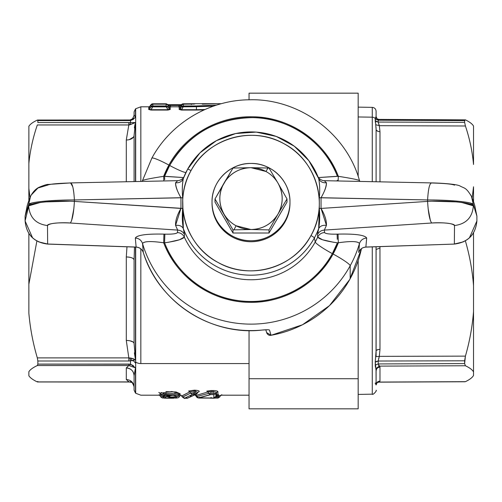 <?xml version="1.0" encoding="UTF-8"?>
<svg xmlns="http://www.w3.org/2000/svg" width="502" height="502" viewBox="0 0 502 502"><rect width="100%" height="100%" fill="white"/><g stroke="black" fill="none" stroke-linecap="round" stroke-linejoin="round"><path stroke-width="0.75" d="M174.677 398.067L169.105 397.207L169.94 397C183.33 397.038 169.62 393.367 164.342 395.771L162.704 395.708L167.103 395.099M175.637 396.869L176.001 396.862L175.644 397.327L175.637 396.869C183.644 395.557 165.861 393.248 162.704 395.708L160.784 394.49L162.704 395.708M177.288 397.672L171.841 398.237L164.361 398.149M166.011 398.117L168.936 398.186M168.496 397.126L169.105 397.207L167.078 395.852L169.105 397.207L169.94 397.226L169.94 396.316M169.35 394.955L169.94 397L169.94 395.589L169.94 397L169.105 397.007L168.885 395.614L173.385 395.262M165.516 395.494L164.342 395.771L165.516 395.494M162.184 397.923L160.784 396.887L163.282 396.492L163.282 395.852M163.771 395.852L163.771 397.873M160.019 393.524L160.659 394.628L169.977 393.21L179.114 394.503M176.717 396.731L175.637 397.327L176.717 396.731M166.896 398.224L173.56 398.218M177.206 397.973L175.637 397.327M178.31 396.185L179.484 396.699L178.31 396.185M162.704 397.979L160.665 396.825L159.975 395.645L161.493 395.469L159.975 395.645L158.814 394.948L160.621 394.559M163.282 395.425L163.282 397.923L163.282 396.492L166.287 396.712L164.342 397.954L166.287 396.712L167.693 396.756L161.575 396.567M172.945 397.314L173.579 398.13L164.342 397.954M169.074 397.22L174.665 397.49M169.048 397.207L167.461 396.53M169.042 396.85L167.078 395.852L168.879 395.595L168.929 396.134M190.34 396.015L192.511 394.34L195.184 394.503L187.196 398.274L184.523 398.255L186.8 397.766M194.65 394.29L193.446 394.214L193.935 392.853L195.14 392.928L194.65 394.29L195.14 392.928L197.179 393.424L195.184 394.503L194.65 394.29M187.196 398.274L186.267 398.287L187.378 398.268L196.671 394.032L197.223 393.386L196.859 393.129M184.962 398.281C184.931 398.745 184.115 398.356 182.515 397.107L185.062 398.281L182.546 397.026L190.591 393.141L192.511 394.34L184.523 398.255M191.77 392.903L190.591 393.141L189.875 391.817L181.931 395.934L182.546 397.026L181.793 395.921L189.875 391.817L190.591 393.141L193.935 392.853L193.446 394.214L192.511 394.34L190.591 393.141L182.546 397.151M219.788 396.718L217.761 398.073L198.503 397.829L210.313 394.66L213.105 394.578L213.865 394.748L213.858 397.659L216.626 397.891L213.858 397.659L213.865 394.748L210.972 394.578L198.503 398.03L217.761 398.073L219.782 396.724L217.761 397.891L216.626 397.891L216.626 396.461L216.626 397.891M214.429 398.13L218.357 397.992M214.618 398.117L213.865 398.249L213.865 397.684M210.501 398.168L211.091 398.249L211.097 397.327L211.097 398.205L210.539 398.13L211.104 398.205M213.865 397.327L213.865 398.249L214.63 398.117M210.558 398.13L208.317 398.073M198.503 398.03L196.602 397.044M197.292 397.691L199.256 398.08L199.256 397.157M198.503 397.829L196.477 396.869L195.799 395.701L196.916 397.201M209.704 393.248L208.612 393.399L207.928 391.955L196.276 395.375L207.928 391.955L208.612 393.399L196.828 396.505L196.276 395.375L195.799 395.501L196.276 395.375L196.828 396.505L196.477 396.662L195.799 395.501L196.477 396.662L198.604 397.797L196.828 396.505L208.612 393.399L210.313 394.66L208.612 393.399L210.972 393.198L210.972 394.578L210.972 393.198L213.105 393.198L215.885 393.612L213.865 394.748L215.885 393.612L215.885 396.498L213.858 397.659L215.916 396.818M213.105 394.578L213.105 393.198L210.972 393.198L210.972 391.434L210.972 393.198M217.761 396.461L217.761 397.891L217.761 396.461L219.782 396.731L216.626 396.461L217.761 396.461L218.364 395.375L217.761 396.461M220.422 395.576L219.707 397.032M213.871 398.249L214.467 398.168M210.332 398.117L213.865 398.249M149.709 106.757L149.201 107.121M149.652 109.467L149.615 108.984L148.68 109.436L148.774 107.227L149.721 106.744L149.615 108.984L150.926 110.057L148.68 109.436L149.615 108.984L150.92 106.876L152.79 106.688L150.926 109.7L168.007 109.7L168.007 110.057L150.926 110.057L152.79 106.688L166.143 106.688L168.007 109.7L169.312 108.984L170.247 109.436L168.007 110.057L166.143 105.96L168.007 106.876L169.312 108.984L169.212 106.744L170.159 107.227L170.247 109.436L169.312 108.984L169.274 109.467M170.159 107.227L169.218 106.757M166.852 106.411L166.143 106.411L166.852 106.411L166.852 107.033M249.048 363.567L140.836 363.567L140.836 248.885L140.836 363.567A7.794 6.087 180 0 1 135.678 362.049A7.794 6.087 0 0 0 140.836 363.567L249.048 363.567M140.836 181.442L140.836 106.807L140.836 181.442M169.199 109.543L168.835 109.693M168.026 105.169L169.212 106.744L169.312 108.984L168.007 106.876L168.007 105.144A2.341 2.328 178.9 0 0 166.112 104.178L166.093 103.788L168.007 104.78L169.155 106.368L170.115 106.863M150.092 109.693L149.734 109.543M151.303 104.736L150.92 106.876L149.615 108.984L149.721 106.744L150.901 105.169M168.007 109.7L150.926 109.7M149.772 106.368L150.92 104.78L151.905 104.353L150.951 104.749L149.772 106.368L148.818 106.863M169.914 106.832L169.161 106.455M179.296 106.863L180.249 106.368L180.249 106.826L180.237 106.38M180.249 106.368L181.398 104.78L182.383 104.353L181.423 104.749L180.268 106.819L180.249 106.368L179.49 106.832M180.187 106.757L179.245 107.227L180.199 106.744L180.092 108.984L179.158 109.436L179.245 107.227L180.199 106.744L181.379 105.169M182.552 107.033L182.552 106.411M181.398 109.7L181.398 110.057L179.158 109.436L180.092 108.984L181.398 109.7L196.439 109.7L196.439 110.057L181.398 110.057L183.268 106.688L181.398 109.7L196.439 109.7L204.929 109.53L196.439 109.7L196.439 106.688L213.463 106.148L196.439 106.688L196.439 110.057L204.038 109.925M167.022 104.353L168.007 104.78L167.022 104.353M169.143 106.838L169.086 106.273M170.881 106.807L169.858 105.458L168.007 105.294L169.858 105.458L171.031 107.008M178.373 107.008L179.547 105.458L169.858 105.458L169.858 104.705L169.858 105.458L179.547 105.458L178.524 106.807M179.547 105.458L181.398 105.294L179.547 105.458L179.547 104.705L169.858 104.705L179.547 104.705L179.547 105.458M181.774 104.736L181.398 106.876L180.092 108.984L180.199 106.744M180.13 109.467L181.398 106.876L196.439 106.688L196.439 105.96L183.268 105.96L181.398 106.876L181.473 105.05M180.569 109.693L180.205 109.543M133.162 366.535L135.496 367.841L135.496 393.091L134.084 390.092L134.084 375.684L135.496 367.841L135.678 393.248L135.678 247.097L135.678 393.248L140.836 395.193L159.573 395.193M135.678 181.555L135.678 108.752L135.678 181.555M134.392 352.799L135.496 359.903L135.496 247.091L135.496 359.896L134.084 343.437L134.084 259.961L134.084 343.437L134.084 259.961L134.492 247.059M126.291 340.431L126.291 256.961A7.794 3.006 180 0 1 134.084 259.961L134.084 343.437C133.626 341.611 131.028 340.613 126.291 340.431L128.826 357.888L126.291 340.431L126.291 256.961L126.987 246.802L126.291 256.961C131.028 257.137 133.626 258.141 134.084 259.961M37.851 364.132L130.526 364.214L135.496 367.841L134.084 375.684L134.084 387.224C133.626 382.53 131.028 379.951 126.291 379.493L126.291 367.953A7.794 7.731 180 0 1 134.084 375.684C133.626 370.991 131.028 368.412 126.291 367.953L128.826 365.544L37.324 365.544L128.826 365.544L126.291 367.953L126.291 379.493L128.826 381.909L126.291 379.493M134.084 158.613L134.084 181.586L134.084 158.613M129.962 119.991L135.496 117.506L134.084 114.776L134.084 111.908L135.496 108.909L135.496 117.506L134.084 114.776L134.003 115.887M126.291 140.002L128.826 124.96L126.291 140.002L126.291 181.749L126.291 140.002A7.794 4.725 180 0 0 134.084 135.276L134.084 181.586L134.084 135.276L134.084 181.586L134.084 135.276L135.496 122.557L135.496 181.555L135.496 122.557L133.538 122.846M134.059 386.546C132.741 383.359 131.844 381.934 131.386 382.273L131.511 382.323M131.436 382.298L128.826 381.909L131.662 382.43M129.943 380.397L133.181 383.61M129.962 382.009L131.442 382.367M135.496 359.903L130.953 358.095L128.826 357.888L129.736 358.02L130.526 360.869L128.807 360.994L128.807 357.888L128.807 360.994L130.526 360.869L129.736 358.02L130.871 358.089M129.943 340.783L133.181 342.031M135.49 359.896L131.587 360.58L130.878 358.102L131.587 360.58L130.526 360.869L130.526 364.214L130.526 360.869M130.947 358.102L133.99 358.999M133.494 119.294L130.526 120.505L129.736 120.034L130.526 120.505L135.496 117.506L133.149 119.012M131.386 119.727C131.844 120.066 132.741 118.641 134.059 115.454L134.084 114.795M130.526 120.505L128.807 120.58L128.807 120.091L128.807 120.58L130.526 120.505L130.526 122.632L130.526 120.505M130.526 381.495L131.944 381.903M135.496 140.077L135.496 138.847M135.496 361.923A7.794 6.087 180 0 1 135.678 362.049A7.794 6.087 0 0 0 135.496 361.923L135.496 363.153L135.496 361.923M134.084 361.384L135.496 363.153L134.084 361.384M131.587 360.58A7.794 6.087 180 0 1 133.745 361.07A7.794 6.087 0 0 0 131.587 360.58M133.482 365.751L130.526 364.214L129.736 365.575L130.526 364.214L128.807 364.094L128.832 364.828M135.496 367.841L128.826 365.544M134.486 247.059L134.09 259.754M129.742 124.835L135.496 122.557L128.826 124.96L129.736 124.835L130.526 122.632L129.736 124.835M134.944 124.477L134.392 128.016M133.494 137.084L129.271 139.644M135.496 117.506L135.678 108.752L140.836 106.807L149.659 106.807M130.526 122.632L37.851 122.551L128.807 122.551L128.807 124.96L128.807 122.551L135.496 122.557M181.398 104.78A2.341 2.334 179 0 1 183.312 103.788L183.312 104.178M151.002 104.68L150.92 104.78A2.341 2.334 179 0 1 152.834 103.788L152.263 104.247M181.398 105.144L183.293 104.171L194.952 103.908L182.741 104.247M202.287 104.127L217.153 103.732L202.306 104.134M152.834 104.554L152.834 103.788L166.093 103.788L166.093 104.554M150.945 104.749L152.834 103.788L166.093 103.788L166.093 104.303M168.001 104.774L167.63 104.372M166.595 103.851L166.137 103.795M183.312 104.554L183.312 103.788L183.312 104.303L183.312 103.788L191.394 103.788L191.394 104.554L191.394 103.788M181.479 104.68L183.312 103.788L194.669 103.719M194.224 104.052L183.293 104.171L183.268 105.96L183.293 104.178L181.423 105.1M209.259 105.615L196.439 105.96L216.469 105.144M181.398 106.876A2.341 2.303 0.8 0 1 183.268 105.96L183.268 106.688L181.398 106.876M196.439 106.688L183.268 106.688L183.268 105.96L196.439 105.96M168.007 106.876L166.143 105.96L166.112 104.171L167.982 105.1L168.007 106.876L150.92 106.876A2.341 2.303 0.8 0 1 152.79 105.96L152.79 106.688L152.79 105.96L166.143 105.96L166.143 106.688M150.92 105.144L152.815 104.171L166.112 104.178L152.815 104.178L152.79 105.96L150.92 106.876L150.995 105.05M166.112 104.171L152.815 104.171L152.79 105.96L166.143 105.96L166.112 104.178L168.007 105.144M209.29 391.566L207.928 391.955L206.799 391.121L207.928 391.955L213.105 391.434L213.105 393.198L213.105 391.434L216.569 392.432L215.885 393.612L215.113 393.33M214.787 393.286L213.105 393.198M216.55 395.287L215.885 396.492L215.885 393.612L216.569 392.432L216.55 395.287M217.228 395.381L216.626 396.461L215.885 396.492M216.45 395.469L217.24 395.344M216.626 396.461L217.222 395.375L220.46 395.513L219.782 396.724M219.782 396.913L220.46 395.513L218.364 395.375L218.364 394.428L218.364 395.375L217.222 395.375L218.364 394.428M196.276 395.375L195.767 394.754L196.276 395.375M206.799 391.121L210.972 390.531L210.972 391.434L210.972 390.531L213.105 390.531L213.105 391.434L210.972 391.434M217.918 391.673L216.569 392.432L213.105 391.434L213.105 390.531C216.042 390.619 217.642 391.002 217.918 391.673L217.912 394.428L216.563 395.269L216.569 392.432L217.918 391.673M221.809 394.735L220.46 395.513L221.809 394.735M221.815 395.005L220.466 395.783L221.382 395.087M196.483 396.881L195.717 395.576M195.799 395.501L195.51 395.143M218.608 395.752L218.608 395.137M188.595 391.02L194.5 390.161L194.174 391.058L189.875 391.817L188.595 391.02L189.875 391.817L194.174 391.058L193.935 392.853L194.174 391.058L195.372 391.146L195.14 392.928L192.14 392.871M196.583 393.066L195.14 392.928L195.372 391.146L197.782 392.382L195.372 391.146L194.174 391.058L194.5 390.161L195.705 390.249L195.372 391.146L195.705 390.249C198.453 390.537 199.589 391.008 199.099 391.667L197.782 392.382L199.099 391.667M197.223 393.386L197.782 392.382M181.931 395.934L180.607 395.112L181.931 395.934M167.084 396.047L166.407 394.961L167.078 396.047M171.508 395.538L169.94 395.589L169.94 394.992L169.94 395.589L168.892 395.582L168.515 395.03L168.885 395.595M165.396 395.557L163.282 395.89L160.671 394.647L160.37 393.731M166.375 393.342L160.784 394.49L160.094 393.217L171.885 391.497L180.124 393.951L179.459 395.093L174.583 393.442M179.415 395.156L175.907 396.869M179.471 396.718L180.168 395.532L179.427 395.143L180.168 395.532L180.808 394.967M163.771 396.492L163.771 395.425M166.909 395.589L166.287 396.712L166.909 395.589M167.078 395.852L166.733 395.218M166.394 394.948L167.141 396.141M163.282 394.045L163.282 393.449M158.814 392.407L160.094 393.217L158.814 392.407M163.771 393.449L163.771 394.045M169.94 395.162L169.94 394.559M180.174 393.769L176.102 391.98L165.986 391.648M161.594 392.526L160.107 393.21M128.826 124.96L37.324 124.96L128.826 124.96M37.324 120.091C32.981 122.124 30.158 124.182 28.859 126.278C30.164 124.189 32.981 122.124 37.324 120.091L37.851 120.58L37.851 122.551L37.851 120.58L128.807 120.58L37.851 120.549M29.976 197.462L28.859 188.413L28.859 163.526C30.158 150.462 32.981 137.604 37.324 124.96C32.981 137.611 30.164 150.462 28.859 163.526L28.878 126.247L28.859 188.413L29.976 197.462M128.826 357.888L37.324 357.888C32.981 343.211 30.158 328.295 28.859 313.135L28.859 284.257L36.884 241.048L28.859 284.257L28.859 233.512L28.859 313.135C30.164 328.295 32.981 343.211 37.324 357.888L128.826 357.888M128.807 364.094L37.851 364.094L37.851 360.994L128.807 360.994L37.851 360.994L37.324 357.895M128.826 381.909L37.324 381.909C32.981 379.876 30.158 377.818 28.859 375.722L28.859 371.731C30.158 369.635 32.981 367.571 37.324 365.544C32.981 367.571 30.164 369.629 28.859 371.731L28.859 375.722C30.164 377.811 32.981 379.876 37.324 381.909L128.826 381.909M128.807 120.091L128.807 120.58M128.807 381.909L128.807 381.42L128.807 381.909M37.851 381.42L37.324 381.909M28.859 200.405L28.859 188.413L28.859 200.405M37.851 360.932L37.851 364.094L37.324 365.544M376.042 353.508L376.098 249.5L379.983 248.001L376.098 249.507L376.054 246.764L376.098 350.892L375.232 362.162L376.098 370.94L376.098 384.959L375.766 384.432L376.098 384.959L376.036 369.911M358.171 394.415L372.271 394.164L372.271 246.89L372.271 394.164C372.647 395.589 377.498 390.23 376.098 390.267M375.239 118.541L375.766 117.11L375.239 118.541L378.263 119.972L375.239 118.541A3.897 3.633 180 0 0 372.271 117.186L372.271 181.674L372.271 117.186A3.897 3.633 0 0 1 375.239 118.541L376.098 129.328L376.098 181.755L376.098 129.328C376.331 130.758 377.623 131.549 379.983 131.693L379.983 181.837L379.983 131.693L379.317 125.688L379.983 131.693M375.396 367.144L375.232 365.105L378.238 363.944L379.983 367.075C377.623 367.313 376.331 368.6 376.098 370.94L376.098 384.959L376.098 370.871L376.563 369.114M375.766 368.669L379.317 366.115L465.41 365.757C469.652 367.765 472.363 369.811 473.53 371.894L473.53 375.465C472.363 377.56 469.652 379.631 465.41 381.671L379.317 382.06L377.36 382.562M378.577 358.93L379.317 356.357L379.983 349.386L379.964 246.626L379.983 349.386L379.317 356.357L375.766 356.677L379.317 356.357L378.238 361.026L378.238 363.944L375.232 365.105L375.396 359.583M375.854 361.685L377.378 361.107M465.053 381.765L465.41 381.671C469.646 379.625 472.357 377.554 473.53 375.465L473.53 371.894C472.357 369.805 469.646 367.759 465.41 365.757L464.626 363.573L378.238 363.944L378.238 361.026L375.232 362.162M376.393 350.314L378.495 349.505M379.983 349.386A3.897 1.5 0 0 0 376.098 350.892L376.098 284.835M378.15 131.411L376.556 130.445M376.098 129.372L376.042 127.251M375.766 124.728L379.317 125.688L375.766 124.728M375.396 122.519L375.232 120.737L378.238 122.061L379.317 125.688L465.41 125.989C469.652 138.627 472.363 151.46 473.53 164.493L473.53 126.077C472.363 123.981 469.652 121.911 465.41 119.865C469.646 121.917 472.357 123.981 473.53 126.077L473.53 164.493C472.357 151.466 469.646 138.627 465.41 125.989L379.317 125.688L378.577 123.586M375.232 120.737L375.232 118.867L378.238 120.21L378.238 122.061L464.626 122.362L465.41 125.989L464.626 122.362L378.238 122.061L378.238 120.21L375.232 118.867M377.378 121.967L375.854 121.296M379.317 119.482L378.238 120.21L464.626 120.599L464.626 122.362L464.626 120.599L378.238 120.21M375.766 117.11L376.098 116.583L375.766 117.11L376.098 116.583L375.766 117.11L377.36 118.974L378.928 119.388L465.41 119.871M376.098 117.738L376.098 111.268C375.86 108.915 374.58 107.616 372.271 107.372L372.271 117.186L372.271 107.372L358.171 107.127M376.098 248.948L376.098 249.463L376.098 248.948M376.098 252.035L376.098 249.312M378.144 367.546L379.983 367.075L379.983 381.093L379.317 382.06L379.983 381.093C377.623 381.325 376.331 382.618 376.098 384.959L375.766 384.432M376.098 372.164L376.098 370.94M375.239 382.995L375.358 383.685M376.556 383.139L378.15 381.551M376.494 383.258L376.098 383.773M377.071 368.393L377.41 368.048M379.983 381.093L379.983 367.075L378.552 365.324M378.96 382.154L379.317 382.06M473.53 371.894L473.53 232.89L473.53 371.894M472.187 197.832L473.53 186.763L473.53 201.622L473.53 186.763L472.187 197.838M378.238 363.944L464.626 363.573L465.41 356.125C469.646 341.467 472.357 326.576 473.53 311.46C472.363 326.576 469.652 341.467 465.41 356.125L464.626 360.8L464.626 363.573L465.41 365.757L379.317 366.115M378.238 361.026L464.626 360.8L378.238 361.026M379.317 356.357L465.41 356.125L379.317 356.357M465.41 240.979C469.652 255.618 472.363 270.503 473.53 285.619C472.357 270.496 469.646 255.618 465.41 240.979L465.41 240.979M464.626 120.599L465.41 119.865M376.098 356.489L376.098 350.904M372.271 117.186L358.171 116.96L372.271 117.186M431.381 182.904C438.441 183.01 455.835 183.876 459.876 185.909C464.689 188.639 465.912 187.008 471.698 196.778L473.317 204.49L470.223 203.021M164.593 242.811C176.252 241.155 182.816 239.241 184.297 237.069C182.885 234.296 180.607 232.79 177.463 232.558C180.607 232.79 182.885 234.296 184.297 237.069A73.21 72.614 -0 0 0 248.245 279.708A73.21 72.614 -0 0 0 315.25 241.958A19.484 2.184 -151.2 0 0 332.337 253.617A92.682 91.929 180 0 1 244.982 301.282A92.682 91.929 180 0 1 164.587 242.792L164.863 234.152L164.593 242.792L163.671 242.78C150.889 240.966 143.842 241.217 142.537 243.526C141.332 240.169 138.928 238.343 135.32 238.036C137.259 235.036 146.797 233.731 163.941 234.12L164.863 234.152C172.286 234.315 176.484 233.781 177.463 232.558L177.67 230.085L175.556 225.385C179.339 224.965 181.925 226.038 183.324 228.605A72.232 71.642 -0 0 0 245.842 275.021A72.232 71.642 -0 0 0 314.39 237.91A72.232 71.642 -0 0 0 318.676 228.605C320.075 226.032 322.667 224.959 326.444 225.379C322.667 224.959 320.075 226.032 318.676 228.605L317.477 234.647C318.883 231.849 321.167 230.324 324.33 230.085C321.167 230.324 318.883 231.849 317.477 234.647L318.676 228.605C319.755 222.806 319.969 216.08 319.31 208.412L319.31 197.757L427.597 199.947L427.597 201.402L427.597 199.947C428.262 188.746 429.618 183.086 431.657 182.973C429.618 183.086 428.262 188.746 427.597 199.947C449.974 199.852 473.235 202.168 473.317 204.49L473.317 206.297C472.238 217.63 465.969 224.043 454.511 225.549C455.239 223.635 442.086 222.129 431.657 223.007C429.618 220.039 428.262 212.842 427.597 201.402C448.455 200.16 474.766 203.053 473.317 206.297L473.317 204.49L471.46 196.257M473.028 205.757L461.526 202.419M456.983 201.917L432.586 201.227M31.777 203.028L28.683 204.496L30.302 196.784C32.755 192.021 35.711 188.834 39.169 187.227C44.176 185.163 47.238 184.234 48.355 184.447L70.619 182.91M26.876 207.351L26.87 207.376C27.24 204.923 28.645 200.856 31.093 195.184L37.957 188.012L47.489 185.163C49.535 184.108 57.153 183.381 70.343 182.979C72.382 183.092 73.738 188.752 74.403 199.953L74.403 201.402C73.738 212.848 72.382 220.045 70.343 223.013C59.914 222.135 46.761 223.641 47.489 225.555C36.031 224.049 29.762 217.636 28.683 206.309L28.683 204.496C28.765 202.174 52.026 199.859 74.403 199.953L182.69 197.757L182.69 208.418C182.031 216.08 182.245 222.813 183.324 228.605L184.523 234.654C183.123 231.849 180.839 230.324 177.67 230.085L70.343 223.013L177.67 230.085L177.463 232.558C176.378 233.794 172.173 234.327 164.863 234.152L163.941 234.12C146.684 233.744 137.14 235.049 135.32 238.036C138.928 238.343 141.332 240.169 142.537 243.526C144.043 241.211 151.089 240.96 163.671 242.78L163.941 234.12M69.414 201.233L45.017 201.923M40.474 202.425L28.972 205.764M38.572 241.851L47.652 244.022C33.891 242.271 26.374 234.553 25.106 220.861L25.1 216.111L25.106 220.861L28.683 206.309C27.233 203.059 53.545 200.166 74.403 201.402L182.69 208.418L180.958 208.43L180.958 197.719C177.513 191.827 175.713 186.851 175.556 182.778C179.333 183.054 181.925 181.642 183.324 178.53C182.245 183.594 182.031 190.007 182.69 197.757L182.69 197.757C182.031 190.697 182.245 184.29 183.324 178.53C181.925 181.642 179.333 183.054 175.556 182.778L177.67 180.726L175.556 182.778C175.393 186.179 177.193 191.162 180.958 197.719L74.403 199.953L74.403 201.402L180.958 208.43C177.193 214.843 175.393 220.491 175.556 225.385L180.958 208.43L180.958 197.719M337.175 235.589L337.137 234.145L338.059 234.114C355.203 233.725 364.741 235.03 366.68 238.036C363.071 238.337 360.668 240.169 359.47 243.526C358.164 241.211 351.118 240.966 338.329 242.773L337.407 242.805A92.682 91.929 180 0 1 332.337 253.617A19.484 2.184 28.8 0 1 315.25 241.958L314.39 237.91A3.897 0.439 -151.2 0 0 310.97 235.576A68.335 67.776 -0 0 0 283.762 143.603A68.335 67.776 -0 0 0 191.03 170.592A3.897 0.439 -151.2 0 0 187.616 169.212L199.947 152.878L216.412 140.66L235.683 133.538L256.189 132.095L276.282 136.444L294.323 146.233L308.855 160.665L318.676 178.524C320.075 181.636 322.661 183.054 326.444 182.772C322.661 183.054 320.075 181.636 318.676 178.524C319.755 184.284 319.969 190.697 319.31 197.757L319.31 197.757C319.969 190.007 319.755 183.594 318.676 178.524A72.232 71.642 -0 0 0 256.158 132.108A72.232 71.642 -0 0 0 187.61 169.218A3.897 0.439 28.8 0 1 187.616 169.212A72.232 71.642 -0 0 0 183.324 178.53A72.232 71.642 180 0 1 187.61 169.218A3.897 0.439 28.8 0 1 191.03 170.592C207.709 138.364 252.167 125.425 283.762 143.603C316.254 160.151 329.299 204.245 310.97 235.576C294.291 267.811 249.833 280.75 218.238 262.565C185.746 246.024 172.701 201.929 191.03 170.592A68.335 67.776 -0 0 0 218.238 262.565A68.335 67.776 -0 0 0 310.97 235.576A3.897 0.439 28.8 0 1 314.39 237.91L315.25 241.958A73.21 72.614 180 0 1 248.245 279.708A73.21 72.614 180 0 1 184.297 237.069L179.528 239.749L168.302 242.303M163.909 235.576L163.796 239.084M180.745 230.832L182.678 232.119M184.297 237.069L184.523 234.654L183.324 228.605C181.925 226.038 179.339 224.965 175.556 225.385L177.67 230.085M142.53 180.538C144.043 179.697 151.089 178.292 163.671 176.321L163.84 180.958L163.671 176.302L183.613 177.57M183.619 177.557L164.593 176.29L164.712 179.641M177.62 180.682L177.564 180.676C181.862 180.469 184.334 176.924 184.052 176.899M73.869 193.082L73.022 187.855M72.752 186.731L70.606 182.916L177.564 180.676M71.635 220.497L73.869 208.581M318.387 177.57L338.329 176.315A93.535 92.77 -0 0 0 257.244 116.985A93.535 92.77 -0 0 0 168.917 165.07A19.484 2.184 -151.2 0 0 151.849 158.155A19.484 2.184 28.8 0 1 168.917 165.07A93.535 92.77 -0 0 0 163.677 176.302L168.917 165.07C184.962 135.233 218.539 115.862 252.625 116.79C289.892 116.966 325.409 141.627 338.317 176.302M359.463 180.538C357.957 179.697 350.911 178.292 338.329 176.315L338.16 180.958L338.329 176.315L337.407 176.284C324.499 142.028 289.309 117.732 252.437 117.631C215.923 118.39 188.332 134.341 169.663 165.478L164.593 176.29A92.682 91.929 180 0 1 169.663 165.478A19.484 2.184 -151.2 0 0 185.884 172.569A19.484 2.184 28.8 0 1 169.663 165.478A92.682 91.929 180 0 1 257.011 117.813A92.682 91.929 180 0 1 337.407 176.284L318.381 177.557M319.31 197.757L319.31 208.412L321.042 208.43L319.31 208.412L318.676 228.605A72.232 71.642 180 0 1 314.39 237.91A72.232 71.642 180 0 1 245.842 275.021A72.232 71.642 180 0 1 183.324 228.605L182.69 197.757M187.616 169.212A3.897 0.439 -151.2 0 0 187.61 169.218L183.324 178.53M338.229 239.843L338.084 235.181M333.698 242.303L322.472 239.743L317.71 237.069C319.115 234.296 321.393 232.79 324.537 232.552C325.516 233.781 329.72 234.308 337.137 234.145L337.288 239.278M337.225 237.433L337.218 237.113M163.671 242.78A93.535 92.77 -0 0 0 244.756 302.11A93.535 92.77 -0 0 0 333.083 254.018A19.484 2.184 28.8 0 1 350.183 265.771A113.019 112.097 -0 0 0 359.47 243.526C360.668 240.169 363.071 238.337 366.68 238.036L365.87 247.047L454.348 244.079L365.87 247.047L366.68 238.036C364.86 235.043 355.316 233.737 338.059 234.114L338.329 242.773C350.911 240.96 357.957 241.205 359.47 243.526A113.019 112.097 180 0 1 350.183 265.771A19.484 2.184 -151.2 0 0 333.083 254.018A93.535 92.77 -0 0 0 338.329 242.773L333.083 254.018C317.038 283.862 283.461 303.227 249.375 302.304C212.108 302.129 176.591 277.468 163.683 242.792L164.587 242.792C176.472 274.105 206.88 297.397 240.433 300.874C277.01 305.505 315.074 285.933 332.337 253.617L337.407 242.805L338.329 242.773M427.597 199.947L321.042 197.713C324.807 191.162 326.607 186.179 326.444 182.772L324.33 180.726L326.444 182.772C326.287 186.844 324.48 191.827 321.042 197.713L321.042 208.43L326.444 225.379L324.33 230.085L324.537 232.552C321.393 232.79 319.115 234.296 317.71 237.069C319.184 239.241 325.748 241.155 337.407 242.805M337.262 180.193L337.237 180.94M431.394 182.91L324.38 180.682M338.059 234.114L337.137 234.145C329.827 234.321 325.622 233.794 324.537 232.552L324.33 230.085L431.657 223.007L324.33 230.085L326.444 225.379C326.607 220.491 324.807 214.837 321.042 208.43L427.597 201.402L321.042 208.43L321.042 197.713M428.131 208.581L430.365 220.491M315.25 241.958A73.21 72.614 -0 0 0 317.71 237.069A73.21 72.614 180 0 1 315.25 241.958M317.477 234.647L317.71 237.069M164.593 176.29L163.677 176.302M142.549 180.45L151.849 158.155A19.484 2.184 -151.2 0 0 151.817 158.293M270.616 333.83L271.049 335.28A113.019 112.097 -0 0 0 350.183 278.698L350.183 265.771A113.019 112.097 180 0 1 238.864 323.483A113.019 112.097 180 0 1 142.537 243.526A113.019 112.097 -0 0 0 238.864 323.483A113.019 112.097 -0 0 0 350.183 265.771L350.183 278.698A113.019 112.097 180 0 1 271.042 335.273L266.618 332.55A3.897 3.865 -16.1 0 0 269.103 335.135M267.328 329.732L261.416 330.109C266.129 329.638 268.815 329.613 269.486 330.04C268.808 329.613 266.123 329.638 261.416 330.109L261.404 330.115M143.315 252.519L143.302 252.481A113.019 112.097 -0 0 0 261.416 330.109A113.019 112.097 180 0 1 143.302 252.481L143.308 252.512M261.416 330.147C210.087 335.782 158.086 301.608 143.302 252.5C142.072 249.224 139.681 247.43 136.136 247.116L136.13 247.053C139.669 247.36 142.06 249.174 143.302 252.481C142.06 249.174 139.669 247.36 136.13 247.053L135.32 238.036L136.13 247.053L47.652 244.022L136.13 247.053M25.106 220.911L25.106 220.867C26.374 234.622 33.891 242.353 47.652 244.085L136.136 247.116M25.1 220.98L32.586 237.854M25.1 220.886L25.1 216.111L28.683 204.496L25.106 216.098L26.982 206.975L25.106 216.092M30.553 196.232L28.683 204.496L28.683 206.309C29.762 217.636 36.031 224.049 47.489 225.555L47.652 244.022L47.489 225.555C49.535 223.277 57.159 222.43 70.343 223.013M28.683 206.309L25.106 220.861M271.042 335.273L269.486 330.04M143.302 252.481L142.537 243.526M350.183 278.698A113.019 112.097 -0 0 0 361.465 248.647A113.019 112.097 180 0 1 350.183 278.698M475.017 206.968L476.894 216.092L476.894 220.855L476.9 216.098L475.011 206.962L476.9 216.105L476.894 220.899M463.421 241.845L454.348 244.016L454.511 225.549L454.348 244.016C468.109 242.265 475.626 234.547 476.894 220.855L476.9 220.88C475.626 234.61 468.109 242.347 454.348 244.079L365.87 247.109C362.469 247.392 360.116 249.08 358.811 252.167L358.698 252.475C359.94 249.168 362.331 247.36 365.87 247.047C362.331 247.36 359.94 249.168 358.698 252.475L359.47 243.526M469.414 237.841L476.9 220.974M476.894 216.092L473.317 204.49L476.894 216.092M454.511 185.156C452.465 184.102 444.847 183.374 431.657 182.973M431.657 223.007C444.847 222.424 452.465 223.271 454.511 225.549C465.969 224.043 472.238 217.63 473.317 206.297M358.98 251.722L358.811 252.167M289.974 203.084L289.974 202.162L289.974 203.084A38.974 38.654 180 0 1 251 241.738A38.974 38.654 180 0 1 212.026 203.084L212.026 202.093L212.026 203.084M289.974 202.093A38.974 38.654 -0 0 0 251 163.439A38.974 38.654 -0 0 0 212.026 202.093A38.974 38.654 -0 0 0 251 240.747A38.974 38.654 -0 0 0 289.974 202.093C290.507 222.744 271.827 241.28 251 240.747C230.173 241.28 211.493 222.744 212.026 202.093C211.493 181.435 230.173 162.905 251 163.439C271.827 162.905 290.507 181.435 289.974 202.093M277.945 183.054A31.18 30.923 -0 0 0 265.947 171.477C271.042 174.269 275.065 178.16 278.001 183.148C283.548 193.458 283.548 203.768 278.001 214.072C271.777 223.992 262.778 229.15 251 229.533L236.053 225.749C230.958 222.951 226.935 219.06 223.999 214.072C218.452 203.768 218.452 193.458 223.999 183.148C230.223 173.228 239.222 168.076 251 167.687L265.947 171.477L268.03 168.007L251 167.687L232.997 168.044L251 167.687A31.18 30.923 -0 0 0 224.055 183.054M223.999 183.148L232.997 168.044L215 198.968L232.997 229.891L215 198.968L215 202.093L215 198.968L223.999 183.148M224.055 214.166A31.18 30.923 -0 0 0 236.053 225.749L233.97 229.853L232.997 229.891L232.997 233.016L232.997 229.891M236.053 225.749A31.18 30.923 -0 0 0 251 229.533L233.97 229.853L236.053 225.749M233.97 229.853L251 229.533L269.003 229.891L269.003 233.016L232.997 233.016L215 202.093M287 202.093L287 198.968L278.001 183.148L287 198.968L278.001 214.072L287 198.968L287 202.093L269.003 233.016L269.003 229.891L278.001 214.072L269.003 229.891L251 229.533A31.18 30.923 -0 0 0 277.945 214.166M278.058 213.977A31.18 30.923 -0 0 0 278.058 183.243M278.001 183.148L269.003 168.044L278.001 183.148M268.03 168.007L265.947 171.477A31.18 30.923 -0 0 0 251 167.687L269.003 168.044M223.942 183.243A31.18 30.923 -0 0 0 223.942 213.977M358.171 378.734L358.171 408.835L249.048 408.835L249.048 378.734L358.171 378.734L358.171 260.551L358.171 378.734L249.048 378.734L249.048 330.605L249.048 401.82M249.048 99.791L249.048 93.165L249.048 99.791L249.048 93.165L358.171 93.165L358.171 176.397L358.171 102.126M165.566 395.463L165.503 395.501C162.673 395.156 176.334 394.898 174.389 395.507L173.755 394.854M162.159 397.917L165.66 398.199M166.382 398.218L173.843 398.212M175.656 398.142L178.248 397.753L179.484 396.699M187.371 398.268L196.671 394.032M187.302 398.268L186.888 398.287L187.302 398.268M199.256 398.08L208.299 398.08M217.761 398.08L219.757 396.957M149.703 106.75L149.257 107.121M169.224 106.75L169.67 107.121M169.268 106.807L180.136 106.807M149.012 106.832L149.765 106.374M129.899 382.009L37.556 381.972M129.899 119.991L37.556 120.028M131.442 119.633L129.855 119.991M134.09 367.194L134.084 366.648M166.093 103.788L167.982 104.749M170.084 104.692L167.894 104.629M179.327 104.692L181.511 104.629M193.653 104.083L194.958 103.688L221.432 103.688M152.815 104.171L150.945 105.1M221.319 395.087L220.478 395.764M195.799 395.708L194.914 395.024M180.889 395.187L182.477 397.101M249.048 395.193L221.087 395.193M180.783 395.193L180.438 395.193M160.088 393.21L159.598 393.079L160 393.499M377.109 118.817L376.098 116.602M377.109 382.719L376.098 384.94M465.065 381.765L378.922 382.154M142.524 180.488L142.185 181.417M317.948 176.892C317.697 177.432 321.437 180.915 324.455 180.682M359.815 181.41L359.476 180.482M359.47 180.494C346.286 132.923 298.514 98.091 248.936 99.798C209.152 100.155 170.642 123.279 151.849 158.155M361.465 248.647L349.756 279.482L329.519 305.605L302.505 324.763L271.042 335.305C269.059 335.669 267.585 334.752 266.612 332.556L265.828 329.833M25.1 216.111L26.989 206.968M475.124 207.351L475.13 207.37C474.748 204.885 473.342 200.825 470.907 195.178"/></g></svg>
